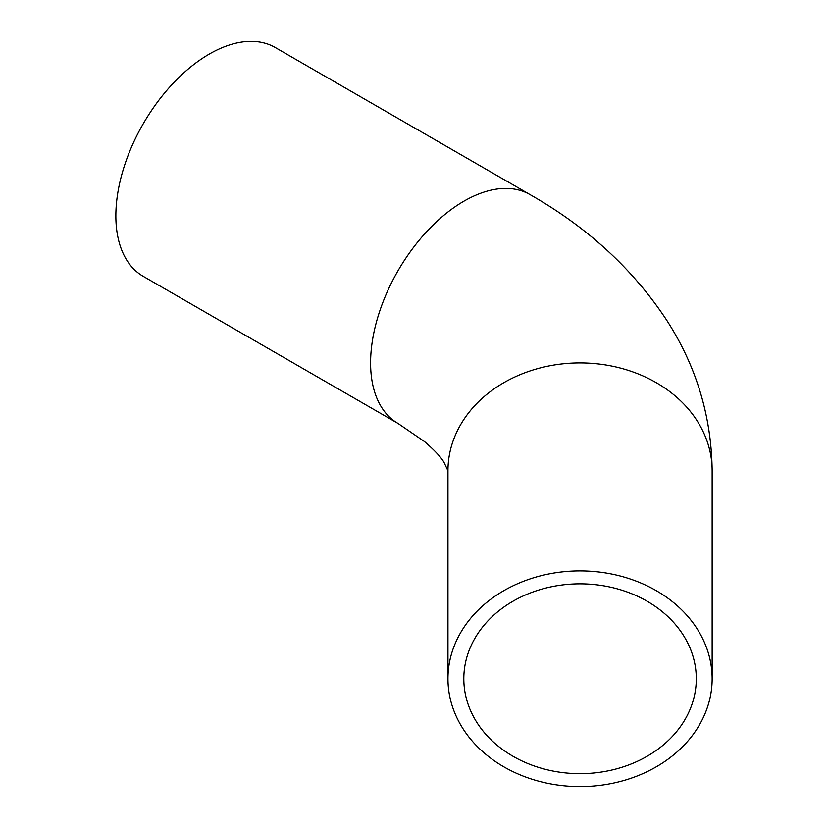 <?xml version="1.0" encoding="UTF-8"?>
<svg xmlns="http://www.w3.org/2000/svg" width="828" height="828" viewBox="0 0 828 828"><rect width="100%" height="100%" fill="white"/><g stroke="black" fill="none" stroke-linecap="round" stroke-linejoin="round"><path stroke-width="1.24" d="M397.947 423.387L143.223 276.324A132.087 76.259 -60 0 1 115.858 215.86A132.087 76.259 -60 0 1 173.518 82.935A132.087 76.259 -60 0 1 275.31 47.548L530.034 194.611A132.087 76.259 -60 0 0 428.242 229.998A132.087 76.259 -60 0 0 370.592 362.923A132.087 76.259 -60 0 0 397.947 423.387L424.536 441.603C434.389 450.121 440.858 456.984 443.932 462.221L447.958 470.77L447.958 678.753A132.087 107.847 0 0 1 580.055 570.906A132.087 107.847 0 0 1 712.142 678.753L712.142 470.77A132.087 107.847 180 0 0 580.055 362.923A132.087 107.847 180 0 0 447.958 470.77M712.142 678.753A132.087 107.847 0 0 1 580.055 786.6A132.087 107.847 0 0 1 447.958 678.753M463.815 678.753A116.241 94.909 0 0 1 580.055 583.843A116.241 94.909 0 0 1 696.286 678.753A116.241 94.909 0 0 1 580.055 773.662A116.241 94.909 0 0 1 463.815 678.753M712.142 470.77C711.511 416.474 696.4 366.328 666.788 320.343C633.068 269.172 587.487 227.255 530.034 194.611"/></g></svg>
